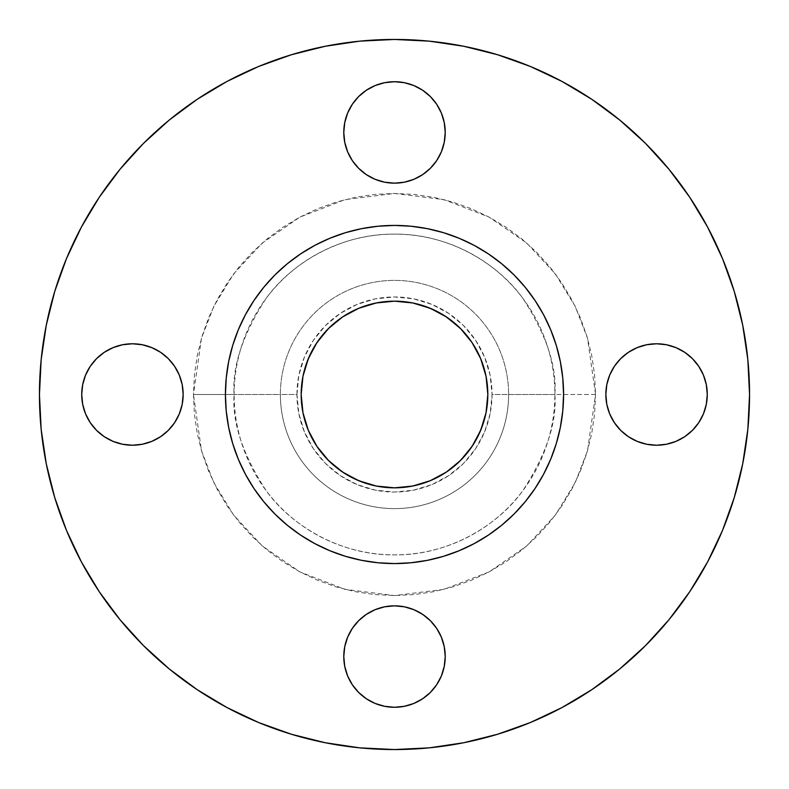 <?xml version="1.0" encoding="UTF-8"?>
<svg xmlns="http://www.w3.org/2000/svg" width="789" height="789" viewBox="0 0 789 789"><rect width="100%" height="100%" fill="white"/><g stroke="black" fill="none" stroke-linecap="round" stroke-linejoin="round"><path stroke-width="0.59" stroke-dasharray="3.94 2.96" d="M343.777 132.444A50.723 50.723 0 0 0 394.5 183.156A50.723 50.723 0 0 0 445.223 132.444A50.723 50.723 0 0 0 394.5 81.721A50.723 50.723 0 0 0 343.777 132.444M698.738 366.323L703.423 375.091L706.303 384.608L707.279 394.5A50.723 50.723 0 0 0 656.556 343.777A50.723 50.723 0 0 0 605.844 394.5A50.723 50.723 0 0 0 656.556 445.223A50.723 50.723 0 0 0 707.279 394.5L706.303 404.412M343.777 656.556A50.723 50.723 0 0 0 394.5 707.279A50.723 50.723 0 0 0 445.223 656.556A50.723 50.723 0 0 0 394.5 605.844A50.723 50.723 0 0 0 343.777 656.556M90.262 422.677L85.577 413.909L82.697 404.392L81.721 394.5A50.723 50.723 0 0 0 132.444 445.223A50.723 50.723 0 0 0 183.156 394.5L182.19 404.392M595.547 394.5L554.874 394.5C557.014 422.371 546.323 454.454 522.801 490.728C498.194 525.168 448.941 555.515 394.5 554.874C340.059 555.515 290.806 525.168 266.199 490.728C242.677 454.454 231.986 422.371 234.126 394.5L193.453 394.5L201.491 450.795L213.78 482.602L233.662 515.128L262.303 545.978L299.889 571.897L345.01 589.363L394.5 595.547L443.99 589.363L489.111 571.897L526.697 545.978L555.338 515.128L575.22 482.602L587.509 450.795L595.547 394.5L594.581 414.205L591.691 433.723L586.888 452.866L580.25 471.437L571.808 489.279L561.669 506.193L549.913 522.042L536.668 536.668L522.042 549.913L506.193 561.669L489.279 571.808L471.437 580.25L452.866 586.888L433.723 591.691L414.205 594.581L394.5 595.547L374.795 594.581L355.277 591.691L336.134 586.888L317.563 580.25L299.721 571.808L282.807 561.669L266.958 549.913L252.332 536.668L239.087 522.042L227.331 506.193L217.192 489.279L208.75 471.437L202.112 452.866L197.309 433.723L194.419 414.205L193.453 394.5L194.419 374.795L197.309 355.277L202.112 336.134L208.75 317.563L217.192 299.721L227.331 282.807L239.087 266.958L252.332 252.332L266.958 239.087L282.807 227.331L299.721 217.192L317.563 208.75L336.134 202.112L355.277 197.309L374.795 194.419L394.5 193.453L414.205 194.419L433.723 197.309L452.866 202.112L471.437 208.75L489.279 217.192L506.193 227.331L522.042 239.087L536.668 252.332L549.913 266.958L561.669 282.807L571.808 299.721L580.25 317.563L586.888 336.134L591.691 355.277L594.581 374.795L595.547 394.5L587.509 338.205L575.22 306.398L555.338 273.872L526.697 243.022L489.111 217.103L443.99 199.637L394.5 193.453L345.01 199.637L299.889 217.103L262.303 243.022L233.662 273.872L213.78 306.398L201.491 338.205L193.453 394.5L234.126 394.5A160.374 160.374 0 0 1 394.5 234.126A160.374 160.374 0 0 1 554.874 394.5L492.05 394.5A97.55 97.55 0 0 0 394.5 296.95A97.55 97.55 0 0 0 296.95 394.5L280.381 394.5A114.119 114.119 0 0 1 394.5 280.381A114.119 114.119 0 0 1 508.619 394.5A114.119 114.119 0 0 0 394.5 280.381A114.119 114.119 0 0 0 280.381 394.5A114.119 114.119 0 0 1 394.5 280.381A114.119 114.119 0 0 1 508.619 394.5A114.119 114.119 0 0 0 394.5 280.381A114.119 114.119 0 0 0 280.381 394.5L234.126 394.5L280.381 394.5A114.119 114.119 0 0 0 394.5 508.619A114.119 114.119 0 0 0 508.619 394.5L554.874 394.5A160.374 160.374 0 0 1 394.5 554.874A160.374 160.374 0 0 1 234.126 394.5C231.986 366.629 242.677 334.546 266.199 298.272C290.806 263.832 340.059 233.485 394.5 234.126C448.941 233.485 498.194 263.832 522.801 298.272C546.323 334.546 557.014 366.629 554.874 394.5L595.547 394.5M707.595 561.936L722.527 530.376L734.263 497.563L742.725 463.764L747.844 429.305L749.55 394.5A355.05 355.05 0 0 0 394.5 39.45A355.05 355.05 0 0 0 39.45 394.5A355.05 355.05 0 0 0 394.5 749.55A355.05 355.05 0 0 0 749.55 394.5L747.844 359.695L742.725 325.236L734.263 291.437M542.487 476.26L550.702 459.198L556.294 443.576L560.318 427.48L562.754 411.069L563.573 394.5A169.073 169.073 0 0 0 394.5 225.427A169.073 169.073 0 0 0 225.427 394.5A169.073 169.073 0 0 0 394.5 563.573A169.073 169.073 0 0 0 563.573 394.5L562.754 377.931L560.318 361.52L556.294 345.424L550.702 329.802L542.28 312.375M301.625 403.712L301.171 394.5A93.329 93.329 0 0 0 394.5 487.829A93.329 93.329 0 0 0 487.829 394.5A93.329 93.329 0 0 0 394.5 301.171A93.329 93.329 0 0 0 301.171 394.5L302.966 376.294M246.513 312.74L238.298 329.802L232.706 345.424L228.682 361.52L226.246 377.931L225.427 394.5L226.246 411.069L228.682 427.48L232.706 443.576L238.298 459.198L246.72 476.625M263.802 501.755L274.947 514.053L287.245 525.198M300.491 535.031L302.887 536.599M312.74 542.487L329.802 550.702L345.424 556.294L361.52 560.318L377.931 562.754L394.5 563.573L411.069 562.754L427.48 560.318L443.576 556.294L459.198 550.702L476.625 542.28M501.755 525.198L514.053 514.053L525.198 501.755M535.031 488.509L536.599 486.113M525.198 287.245L514.053 274.947L501.755 263.802M488.509 253.969L486.113 252.401M476.26 246.513L459.198 238.298L443.576 232.706L427.48 228.682L411.069 226.246L394.5 225.427L377.931 226.246L361.52 228.682L345.424 232.706L329.802 238.298L312.375 246.72M287.245 263.802L274.947 274.947L263.802 287.245M253.969 300.491L252.401 302.887M81.405 227.064L66.473 258.624L54.737 291.437L46.275 325.236L41.156 359.695L39.45 394.5L41.156 429.305L46.275 463.764L54.737 497.563M66.473 530.376L81.375 561.867L99.286 591.76L120.046 619.74L143.44 645.56L169.26 668.954L197.24 689.714M227.064 707.595L258.624 722.527L291.437 734.263L325.236 742.725L359.695 747.844L394.5 749.55L429.305 747.844L463.764 742.725L497.563 734.263M530.376 722.527L561.867 707.625L591.76 689.714L619.74 668.954L645.56 645.56L668.954 619.74L689.714 591.76M722.527 258.624L707.625 227.133L689.714 197.24L668.954 169.26L645.56 143.44L619.74 120.046L591.76 99.286M561.936 81.405L530.376 66.473L497.563 54.737L463.764 46.275L429.305 41.156L394.5 39.45L359.695 41.156L325.236 46.275L291.437 54.737M258.624 66.473L227.133 81.375L197.24 99.286L169.26 120.046L143.44 143.44L120.046 169.26L99.286 197.24M352.328 104.256L358.63 96.574M375.091 85.577L384.608 82.697L394.5 81.721L404.412 82.697M430.37 96.574L436.672 104.256L441.357 113.024M441.357 151.853L436.672 160.621L430.37 168.304M422.677 174.616L413.909 179.3L404.392 182.19L394.5 183.156L384.608 182.19M358.63 168.304L352.328 160.621M605.844 394.5L606.81 384.608M620.696 358.63L628.379 352.328L637.147 347.643M675.976 347.643L684.744 352.328L692.426 358.63M692.426 430.37L684.744 436.672L675.976 441.357M637.147 441.357L628.379 436.672L620.696 430.37M614.384 422.677L609.7 413.909L606.81 404.392M352.328 628.379L358.63 620.696M366.323 614.384L375.091 609.7L384.608 606.81L394.5 605.844L404.392 606.81M430.37 620.696L436.672 628.379L441.357 637.147M441.357 675.976L436.672 684.744L430.37 692.426M422.677 698.738L413.909 703.423L404.392 706.303L394.5 707.279L384.588 706.303M358.63 692.426L352.328 684.744L347.643 675.976M174.616 366.323L179.3 375.091L182.19 384.608L183.156 394.5A50.723 50.723 0 0 0 132.444 343.777A50.723 50.723 0 0 0 81.721 394.5L82.697 384.588M96.574 358.63L104.256 352.328L113.024 347.643M151.853 347.643L160.621 352.328L168.304 358.63M160.621 436.672L151.853 441.357M104.256 436.672L96.574 430.37M508.619 394.5A114.119 114.119 0 0 1 394.5 508.619A114.119 114.119 0 0 1 280.381 394.5A114.119 114.119 0 0 0 394.5 508.619A114.119 114.119 0 0 0 508.619 394.5A114.119 114.119 0 0 1 394.5 508.619A114.119 114.119 0 0 1 280.381 394.5L296.95 394.5A97.55 97.55 0 0 0 394.5 492.05A97.55 97.55 0 0 0 492.05 394.5L508.619 394.5M296.95 394.5L298.824 413.535L304.376 431.83L313.391 448.694L325.522 463.478L340.306 475.609L357.17 484.624L375.465 490.176L394.5 492.05L413.535 490.176L431.83 484.624L448.694 475.609L463.478 463.478L475.609 448.694L484.624 431.83L490.176 413.535L492.05 394.5L490.176 375.465L484.624 357.17L475.609 340.306L463.478 325.522L448.694 313.391L431.83 304.376L413.535 298.824L394.5 296.95L375.465 298.824L357.17 304.376L340.306 313.391L325.522 325.522L313.391 340.306L304.376 357.17L298.824 375.465L296.95 394.5M487.375 385.288L487.829 394.5L486.034 412.706M483.805 421.592L476.803 438.497L466.644 453.705L453.705 466.644L446.347 472.098M438.497 476.803L430.212 480.728L412.706 486.034M403.712 487.375L394.5 487.829L376.294 486.034M367.408 483.805L350.503 476.803L335.295 466.644L322.356 453.705L316.902 446.347M312.197 438.497L308.272 430.212L302.966 412.706M305.195 367.408L312.197 350.503L322.356 335.295L335.295 322.356L342.653 316.902M350.503 312.197L358.788 308.272L376.294 302.966M385.288 301.625L394.5 301.171L412.706 302.966M421.592 305.195L438.497 312.197L453.705 322.356L466.644 335.295L472.098 342.653M476.803 350.503L480.728 358.788L486.034 376.294"/><path stroke-width="1.18" d="M441.357 113.024L444.246 122.542L445.223 132.444A50.723 50.723 0 0 1 394.5 183.156A50.723 50.723 0 0 1 343.777 132.444L344.754 142.336L347.643 151.853L352.328 160.621L358.63 168.304L366.323 174.616L375.091 179.3L384.608 182.19L394.5 183.156L404.392 182.19L413.909 179.3L422.677 174.616L430.37 168.304L436.672 160.621L441.357 151.853L444.246 142.336L445.223 132.444L444.246 122.542L441.357 113.024L436.672 104.256L430.37 96.574L422.677 90.262L413.909 85.577L404.392 82.697L394.5 81.721L384.608 82.697L375.091 85.577L366.323 90.262L358.63 96.574L352.328 104.256L347.643 113.024L344.754 122.542L343.777 132.444L344.754 122.542L347.643 113.024L352.328 104.256M707.279 394.5A50.723 50.723 0 0 1 656.556 445.223A50.723 50.723 0 0 1 605.844 394.5L606.81 404.392L609.7 413.909L614.384 422.677L620.696 430.37L628.379 436.672L637.147 441.357L646.664 444.246L656.556 445.223L666.458 444.246L675.976 441.357L684.744 436.672L692.426 430.37L698.738 422.677L703.423 413.909L706.303 404.392L707.279 394.5L706.303 384.608L703.423 375.091L698.738 366.323L692.426 358.63L684.744 352.328L675.976 347.643L666.458 344.754L656.556 343.777L646.664 344.754L637.147 347.643L628.379 352.328L620.696 358.63L614.384 366.323L609.7 375.091L606.81 384.608L605.844 394.5A50.723 50.723 0 0 1 656.556 343.777A50.723 50.723 0 0 1 707.279 394.5M441.357 637.147L444.246 646.664L445.223 656.556A50.723 50.723 0 0 1 394.5 707.279A50.723 50.723 0 0 1 343.777 656.556L344.754 666.458L347.643 675.976L352.328 684.744L358.63 692.426L366.323 698.738L375.091 703.423L384.608 706.303L394.5 707.279L404.392 706.303L413.909 703.423L422.677 698.738L430.37 692.426L436.672 684.744L441.357 675.976L444.246 666.458L445.223 656.556L444.246 646.664L441.357 637.147L436.672 628.379L430.37 620.696L422.677 614.384L413.909 609.7L404.392 606.81L394.5 605.844L384.608 606.81L375.091 609.7L366.323 614.384L358.63 620.696L352.328 628.379L347.643 637.147L344.754 646.664L343.777 656.556L344.754 646.664L347.643 637.147L352.328 628.379M183.156 394.5A50.723 50.723 0 0 1 132.444 445.223A50.723 50.723 0 0 1 81.721 394.5L82.697 404.392L85.577 413.909L90.262 422.677L96.574 430.37L104.256 436.672L113.024 441.357L122.542 444.246L132.444 445.223L142.336 444.246L151.853 441.357L160.621 436.672L168.304 430.37L174.616 422.677L179.3 413.909L182.19 404.392L183.156 394.5L182.19 384.608L179.3 375.091L174.616 366.323L168.304 358.63L160.621 352.328L151.853 347.643L142.336 344.754L132.444 343.777L122.542 344.754L113.024 347.643L104.256 352.328L96.574 358.63L90.262 366.323L85.577 375.091L82.697 384.608L81.721 394.5A50.723 50.723 0 0 1 132.444 343.777A50.723 50.723 0 0 1 183.156 394.5M39.45 394.5A355.05 355.05 0 0 1 394.5 39.45A355.05 355.05 0 0 1 749.55 394.5L747.844 429.305L742.725 463.764L734.263 497.563L722.527 530.376L707.625 561.867L689.714 591.76L668.954 619.74L645.56 645.56L619.74 668.954L591.76 689.714L561.867 707.625L530.376 722.527L497.563 734.263L463.764 742.725L429.305 747.844L394.5 749.55L359.695 747.844L325.236 742.725L291.437 734.263L258.624 722.527L227.133 707.625L197.24 689.714L169.26 668.954L143.44 645.56L120.046 619.74L99.286 591.76L81.375 561.867L66.473 530.376L54.737 497.563L46.275 463.764L41.156 429.305L39.45 394.5L41.156 359.695L46.275 325.236L54.737 291.437L66.473 258.624L81.375 227.133L99.286 197.24L120.046 169.26L143.44 143.44L169.26 120.046L197.24 99.286L227.133 81.375L258.624 66.473L291.437 54.737L325.236 46.275L359.695 41.156L394.5 39.45L429.305 41.156L463.764 46.275L497.563 54.737L530.376 66.473L561.867 81.375L591.76 99.286L619.74 120.046L645.56 143.44L668.954 169.26L689.714 197.24L707.625 227.133L722.527 258.624L734.263 291.437L742.725 325.236L747.844 359.695L749.55 394.5A355.05 355.05 0 0 1 394.5 749.55A355.05 355.05 0 0 1 39.45 394.5M225.427 394.5A169.073 169.073 0 0 1 394.5 225.427A169.073 169.073 0 0 1 563.573 394.5L562.754 411.069L560.318 427.48L556.294 443.576L550.702 459.198L543.611 474.199L535.08 488.43L525.198 501.755L514.053 514.053L501.755 525.198L488.43 535.08L474.199 543.611L459.198 550.702L443.576 556.294L427.48 560.318L411.069 562.754L394.5 563.573L377.931 562.754L361.52 560.318L345.424 556.294L329.802 550.702L314.801 543.611L300.57 535.08L287.245 525.198L274.947 514.053L263.802 501.755L253.92 488.43L245.389 474.199L238.298 459.198L232.706 443.576L228.682 427.48L226.246 411.069L225.427 394.5L226.246 377.931L228.682 361.52L232.706 345.424L238.298 329.802L245.389 314.801L253.92 300.57L263.802 287.245L274.947 274.947L287.245 263.802L300.57 253.92L314.801 245.389L329.802 238.298L345.424 232.706L361.52 228.682L377.931 226.246L394.5 225.427L411.069 226.246L427.48 228.682L443.576 232.706L459.198 238.298L474.199 245.389L488.43 253.92L501.755 263.802L514.053 274.947L525.198 287.245L535.08 300.57L543.611 314.801L550.702 329.802L556.294 345.424L560.318 361.52L562.754 377.931L563.573 394.5A169.073 169.073 0 0 1 394.5 563.573A169.073 169.073 0 0 1 225.427 394.5M487.829 394.5A93.329 93.329 0 0 1 394.5 487.829A93.329 93.329 0 0 1 301.171 394.5A93.329 93.329 0 0 1 394.5 301.171A93.329 93.329 0 0 1 487.829 394.5L486.034 376.294L480.728 358.788L472.098 342.653L460.49 328.51L446.347 316.902L430.212 308.272L412.706 302.966L394.5 301.171L376.294 302.966L358.788 308.272L342.653 316.902L328.51 328.51L316.902 342.653L308.272 358.788L302.966 376.294L301.171 394.5L302.966 412.706L308.272 430.212L316.902 446.347L328.51 460.49L342.653 472.098L358.788 480.728L376.294 486.034L394.5 487.829L412.706 486.034L430.212 480.728L446.347 472.098L460.49 460.49L472.098 446.347L480.728 430.212L486.034 412.706L487.829 394.5M246.72 476.625L253.871 488.352M253.92 488.43L263.802 501.755M287.245 525.198L300.57 535.08M302.887 536.599L312.74 542.487M476.625 542.28L488.352 535.129M488.43 535.08L501.755 525.198M525.198 501.755L535.08 488.43M536.599 486.113L542.487 476.26M542.28 312.375L535.129 300.648M535.08 300.57L525.198 287.245M501.755 263.802L488.43 253.92M486.113 252.401L476.26 246.513M312.375 246.72L300.648 253.871M300.57 253.92L287.245 263.802M263.802 287.245L253.92 300.57M252.401 302.887L246.513 312.74M54.737 497.563L66.473 530.376M197.24 689.714L227.133 707.625M497.563 734.263L530.376 722.527M689.714 591.76L707.625 561.867M734.263 291.437L722.527 258.624M591.76 99.286L561.867 81.375M291.437 54.737L258.624 66.473M99.286 197.24L81.375 227.133M358.63 96.574L366.323 90.262L375.091 85.577M404.392 82.697L413.909 85.577L422.677 90.262L430.37 96.574M352.328 160.621L347.643 151.853L344.754 142.336L343.777 132.444A50.723 50.723 0 0 1 394.5 81.721A50.723 50.723 0 0 1 445.223 132.444L444.246 142.336L441.357 151.853M430.37 168.304L422.677 174.616M384.608 182.19L375.091 179.3L366.323 174.616L358.63 168.304M606.81 384.608L609.7 375.091L614.384 366.323L620.696 358.63M637.147 347.643L646.664 344.754L656.556 343.777L666.458 344.754L675.976 347.643M692.426 358.63L698.738 366.323M706.303 404.392L703.423 413.909L698.738 422.677L692.426 430.37M675.976 441.357L666.458 444.246L656.556 445.223L646.664 444.246L637.147 441.357M620.696 430.37L614.384 422.677M606.81 404.392L605.844 394.5M358.63 620.696L366.323 614.384M404.392 606.81L413.909 609.7L422.677 614.384L430.37 620.696M347.643 675.976L344.754 666.458L343.777 656.556A50.723 50.723 0 0 1 394.5 605.844A50.723 50.723 0 0 1 445.223 656.556L444.246 666.458L441.357 675.976M430.37 692.426L422.677 698.738M384.608 706.303L375.091 703.423L366.323 698.738L358.63 692.426M82.697 384.608L85.577 375.091L90.262 366.323L96.574 358.63M113.024 347.643L122.542 344.754L132.444 343.777L142.336 344.754L151.853 347.643M168.304 358.63L174.616 366.323M182.19 404.392L179.3 413.909L174.616 422.677L168.304 430.37L160.621 436.672M151.853 441.357L142.336 444.246L132.444 445.223L122.542 444.246L113.024 441.357L104.256 436.672M96.574 430.37L90.262 422.677M486.034 412.706L483.805 421.592M446.347 472.098L438.497 476.803M412.706 486.034L403.652 487.375M376.294 486.034L367.408 483.805M316.902 446.347L312.197 438.497M302.966 412.706L301.625 403.652M302.966 376.294L305.195 367.408M342.653 316.902L350.503 312.197M376.294 302.966L385.348 301.625M412.706 302.966L421.592 305.195M472.098 342.653L476.803 350.503M486.034 376.294L487.375 385.348"/></g></svg>
